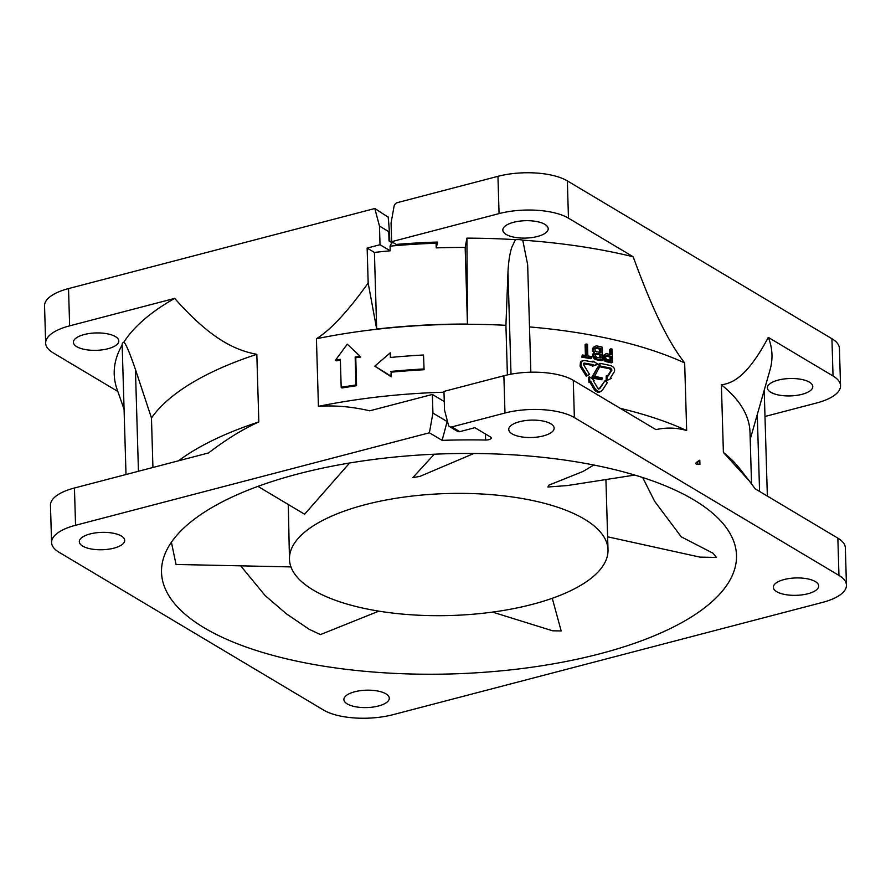 <?xml version="1.0" encoding="UTF-8"?>
<svg xmlns="http://www.w3.org/2000/svg" width="891" height="891" viewBox="0 0 891 891"><rect width="100%" height="100%" fill="white"/><g stroke="black" fill="none" stroke-linecap="round" stroke-linejoin="round"><path stroke-width="1.34" d="M392.196 242.831L389.033 240.949L388.766 231.627L389.478 232.451L388.209 217.17L374.833 208.516L379.466 226.091L380.023 244.724L390.202 250.794L390.058 246.139L391.684 242.887L393.354 242.731M117.812 391.439L53.148 352.858A50.453 19.312 -1.7 0 1 45.653 343.135L44.55 305.858A50.453 19.312 178.3 0 1 68.529 288.584L374.833 208.516M391.617 241.695L499.06 213.606A50.453 19.312 -1.7 0 1 568.458 218.161L633.178 256.775C656.5 320.682 671.658 345.92 684.667 362.938L686.671 430.542C676.781 427.635 666.524 427.324 655.91 429.607L573.269 380.312A50.453 19.312 178.3 0 0 503.872 375.757L443.963 391.405L444.52 410.049L448.396 424.918A4.032 3.196 120.8 0 0 449.654 426.655A4.032 3.196 120.8 0 0 451.826 426.923L504.974 413.023A50.453 19.312 -1.7 0 1 574.372 417.589L838.954 575.408A50.453 19.312 -1.7 0 1 846.45 585.142L845.347 547.865A50.453 19.312 178.3 0 0 837.852 538.142L755.212 488.847L749.175 480.784L723.392 452.45L721.387 384.845C733.839 383.019 748.028 375.289 768.309 337.388L833.04 375.991A50.453 19.312 -1.7 0 1 840.536 385.725L839.422 348.448A50.453 19.312 178.3 0 0 831.927 338.725L567.355 180.895A50.453 19.312 178.3 0 0 497.946 176.329L397.308 202.647A4.032 3.196 120.8 0 0 394.045 206.378L391.06 223.051L391.617 241.695L396.194 244.424L401.373 244.011A319.902 122.479 178.3 0 1 437.637 242.062L436.222 247.887L436.033 242.118M599.821 653.805A287.615 110.116 178.3 0 0 736.501 555.316A287.615 110.116 178.3 0 0 587.759 463.855A287.615 110.116 178.3 0 0 298.207 473.889A287.615 110.116 178.3 0 0 161.527 572.378A287.615 110.116 178.3 0 0 310.268 663.84A287.615 110.116 178.3 0 0 599.821 653.805M390.202 250.794A304.822 116.699 178.3 0 0 374.409 252.431L367.137 248.088L380.023 244.724M444.264 401.54L432.369 394.446L369.743 410.807C351.778 406.652 334.671 405.16 318.432 406.352L316.428 338.758C330.628 329.937 347.88 311.36 368.172 283.026L376.681 329.057L374.409 252.431M376.681 329.057A304.822 116.699 -1.7 0 1 467.441 324.057L465.169 247.431A304.822 116.699 178.3 0 0 436.222 247.887M388.766 231.627L379.466 226.091M432.369 394.446L432.926 413.079L429.395 432.781L75.557 525.278A50.453 19.312 -1.7 0 0 51.578 542.552A50.453 19.312 -1.7 0 0 59.073 552.275L323.645 710.105A50.453 19.312 -1.7 0 0 393.054 714.671L822.471 602.416A50.453 19.312 -1.7 0 0 846.45 585.142M51.578 542.552L50.464 505.275A50.453 19.312 178.3 0 1 74.443 488.001L208.572 452.94C225.969 439.553 242.72 429.217 258.836 421.933L256.82 354.328C235.881 350.308 211.579 340.05 174.681 298.396L69.632 325.85A50.453 19.312 -1.7 0 0 45.653 343.135M368.172 283.026L367.137 248.088M432.926 413.079L447.148 421.566L447.104 419.939M429.395 432.781L442.114 440.366L447.148 421.566M530.847 372.193L527.661 264.683L522.739 240.147A10.091 3.865 178.3 0 0 515.455 239.668L511.846 247.197C509.775 253.367 508.494 261.653 507.981 272.045L505.921 325.315L507.391 374.899M318.432 406.352A304.767 116.676 -1.7 0 1 443.985 392.207M505.921 325.315A304.767 116.676 178.3 0 0 316.428 338.758M391.16 372.193L390.937 376.102L374.788 366.145L391.305 376.848L391.16 372.193A304.767 116.676 178.3 0 1 424.083 369.732L423.526 354.997A306.782 117.456 178.3 0 0 390.381 357.48L390.247 352.825L390.726 357.447M356.578 385.714A304.767 116.676 178.3 0 0 341.877 387.986L341.175 387.284A306.782 117.456 -1.7 0 1 355.977 384.99L356.578 385.714L355.754 357.759A304.767 116.676 178.3 0 1 360.744 357.046L360.176 356.322A306.782 117.456 178.3 0 0 355.153 357.035L355.977 384.99M340.373 360.142A304.767 116.676 178.3 0 0 336.241 360.855L335.506 360.153L347.278 344.171L360.176 356.322M515.455 239.668A329.024 125.965 178.3 0 0 466.917 238.142L467.441 324.057M466.917 238.142L465.169 247.431M633.178 256.775A329.024 125.965 178.3 0 0 522.739 240.147M544.835 224.343A22.709 8.698 178.3 0 0 519.208 221.202A22.709 8.698 178.3 0 0 502.825 230.067A22.709 8.698 178.3 0 0 506.188 234.444A22.709 8.698 178.3 0 0 531.827 237.585A22.709 8.698 178.3 0 0 548.21 228.72A22.709 8.698 178.3 0 0 544.835 224.343M699.925 464.423L699.803 460.202C694.434 463.197 694.479 464.601 699.925 464.423C696.673 464.111 696.628 462.707 699.803 460.202M442.114 440.366A322.932 123.637 -1.7 0 1 485.606 440.031A5.045 1.927 178.3 0 0 491.219 437.949A5.045 1.927 178.3 0 0 490.473 436.98L474.914 427.691L459.767 431.656A4.032 3.196 -59.2 0 1 457.584 431.389L449.654 426.655M90.102 533.954A22.709 8.698 178.3 0 0 79.31 541.728A22.709 8.698 178.3 0 0 91.06 548.945A22.709 8.698 178.3 0 0 113.914 548.154A22.709 8.698 178.3 0 0 124.707 540.38A22.709 8.698 178.3 0 0 112.968 533.163A22.709 8.698 178.3 0 0 90.102 533.954M550.761 423.76A22.709 8.698 178.3 0 0 525.122 420.619A22.709 8.698 178.3 0 0 508.739 429.484A22.709 8.698 178.3 0 0 512.113 433.861A22.709 8.698 178.3 0 0 537.741 437.002A22.709 8.698 178.3 0 0 554.135 428.137A22.709 8.698 178.3 0 0 550.761 423.76M807.925 593.74A22.709 8.698 178.3 0 0 818.706 585.966A22.709 8.698 178.3 0 0 806.968 578.738A22.709 8.698 178.3 0 0 784.113 579.54A22.709 8.698 178.3 0 0 773.321 587.314A22.709 8.698 178.3 0 0 785.06 594.531A22.709 8.698 178.3 0 0 807.925 593.74M347.267 703.935A22.709 8.698 178.3 0 0 372.906 707.075A22.709 8.698 178.3 0 0 389.289 698.21A22.709 8.698 178.3 0 0 385.914 693.833A22.709 8.698 178.3 0 0 360.276 690.692A22.709 8.698 178.3 0 0 343.893 699.558A22.709 8.698 178.3 0 0 347.267 703.935M764.99 416.476L816.557 402.999A50.453 19.312 -1.7 0 0 840.536 385.725M256.82 354.328A304.767 116.676 178.3 0 0 151.459 417.968L135.432 369.431C130.075 353.861 126.266 344.717 123.983 341.999A10.091 3.865 178.3 0 0 122.145 344.316L126.01 474.524M122.167 344.984A329.024 125.965 178.3 0 0 117.077 389.334L124.072 409.259M174.681 298.396A329.024 125.965 178.3 0 0 123.983 341.999M84.188 334.537A22.709 8.698 178.3 0 0 73.396 342.311A22.709 8.698 178.3 0 0 85.135 349.528A22.709 8.698 178.3 0 0 108 348.737A22.709 8.698 178.3 0 0 118.793 340.963A22.709 8.698 178.3 0 0 107.043 333.746A22.709 8.698 178.3 0 0 84.188 334.537M178.445 460.814A304.767 116.676 -1.7 0 1 258.836 421.933M152.929 467.485L151.459 417.968M723.392 452.45A304.767 116.676 -1.7 0 1 739.886 468.8L749.175 480.784M751.536 483.88L749.999 432.202A304.767 116.676 178.3 0 0 721.387 384.845M750.211 439.274L770.013 369.954A329.024 125.965 178.3 0 0 768.309 337.388M802 394.323A22.709 8.698 178.3 0 0 812.792 386.549A22.709 8.698 178.3 0 0 801.054 379.321A22.709 8.698 178.3 0 0 778.188 380.112A22.709 8.698 178.3 0 0 767.396 387.897A22.709 8.698 178.3 0 0 779.146 395.114A22.709 8.698 178.3 0 0 802 394.323M620.292 408.356A304.767 116.676 -1.7 0 1 686.671 430.542M684.667 362.938A304.767 116.676 178.3 0 0 529.51 326.93M589.441 376.748L594.163 380.334L593.283 380.646L597.716 388.142L599.81 388.543L605.022 380.713L607.417 382.506L602.26 390.325C600.133 392.318 597.816 391.873 595.299 388.977L590.822 381.493L589.931 381.805L589.441 376.748L588.505 377.461L588.984 382.506L589.875 382.206L594.319 389.679C596.736 392.541 599.042 392.987 601.247 391.015M605.022 380.713L598.808 389.244M593.083 361.1L598.028 364.252L593.217 365.577L593.183 364.642A306.782 117.456 -1.7 0 0 584.574 363.127L583.516 364.619L589.597 374.521L587.091 375.378L580.943 365.499L581.344 361.223L584.496 360.521A306.782 117.456 178.3 0 1 593.105 362.036L593.083 361.1L592.114 361.846M593.183 364.642L592.248 366.279L598.028 364.252M592.214 365.343A304.767 116.676 178.3 0 0 583.661 363.84L583.338 363.818M581.366 361.211L580.487 361.913L580.063 366.212L586.167 376.091L589.597 374.521M606.092 380.88L611.371 378.363L606.092 380.88L606.248 375.957L607.306 375.267L608.163 375.913L611.917 370.088L610.881 368.195L609.8 368.874L610.836 370.767L607.74 375.601M609.8 368.874A304.767 116.676 178.3 0 0 599.053 366.647L598.975 364.04L599.988 363.339L600.066 365.956L599.053 366.647M601.113 379.744A304.767 116.676 178.3 0 0 592.081 378.018L592.047 376.826L597.805 367.092A306.782 117.456 178.3 0 1 599.309 367.382L594.553 376.403A306.782 117.456 178.3 0 1 602.093 377.862L602.138 379.054L601.113 379.744M607.139 361L605.067 359.463L604.098 357.336L604.265 355.442L605.802 353.827L603.229 356.133L603.062 358.026L604.02 360.153L606.08 361.69A304.767 116.676 178.3 0 1 611.404 362.837L612.496 362.158A306.782 117.456 178.3 0 0 607.139 361L606.08 361.69M605.802 353.827L606.927 353.783A306.782 117.456 178.3 0 1 610.959 354.651L610.78 348.827L609.7 349.506L609.845 354.406M596.758 358.917L593.852 356.166L593.551 354.173L594.453 352.413L592.793 354.083L592.615 355.988L593.618 358.104L595.767 359.619A304.767 116.676 178.3 0 1 601.325 360.71L602.349 360.02A306.782 117.456 178.3 0 0 596.758 358.917L595.767 359.619M594.453 352.413L593.417 349.729L594.275 346.577L592.404 349.049L593.84 352.847M586.011 343.993A306.782 117.456 178.3 0 1 587.492 344.249L587.837 355.91A306.782 117.456 178.3 0 1 591.713 356.6L591.758 357.982L590.8 358.694A304.767 116.676 178.3 0 0 581.533 357.091L582.436 356.378L582.391 354.986A306.782 117.456 178.3 0 1 586.367 355.654L586.011 343.993L585.097 344.706L585.409 355.487M582.391 354.986L581.533 357.091M602.26 390.325L600.512 391.75M590.822 381.493L589.875 382.206M589.931 381.805L588.984 382.506M594.163 380.334L593.428 380.869M592.248 366.279L593.217 365.577M583.661 363.84L584.574 363.127L583.65 363.328M587.091 375.378L586.167 376.091M599.988 363.339A306.782 117.456 178.3 0 1 610.803 365.588C614.133 367.07 615.28 369.175 614.244 371.903L610.524 377.717L611.371 378.363M607.15 380.201L607.306 375.267M600.066 365.956A306.782 117.456 -1.7 0 1 610.881 368.195M602.138 379.054A306.782 117.456 -1.7 0 0 593.05 377.316L592.081 378.018M593.05 377.316L593.016 376.125L592.047 376.826M593.016 376.125L597.805 367.092M606.003 360.487L604.956 361.178M605.067 359.463L604.02 360.153M604.354 358.215L603.307 358.906M603.062 358.026L604.098 357.336M604.065 356.222L603.029 356.912M604.265 355.442L603.229 356.133M604.922 354.473L603.875 355.153M612.496 362.158L612.106 349.116A306.782 117.456 178.3 0 0 610.78 348.827M606.192 359.151L606.871 359.563A306.782 117.456 178.3 0 1 611.126 360.487L611.003 356.322A306.782 117.456 178.3 0 0 606.749 355.409L605.446 356.79L606.192 359.151M611.003 356.322L609.923 357.001L610.012 360.242M609.923 357.001A304.767 116.676 178.3 0 0 605.691 356.088L605.022 356.222M606.749 355.409L605.691 356.088M595.567 358.416L594.587 359.118M594.598 357.402L593.618 358.104M593.852 356.166L592.883 356.868M592.615 355.988L593.584 355.286M593.551 354.173L592.582 354.874M593.762 353.382L592.793 354.083M594.431 351.856L593.451 352.558M593.684 350.608L592.715 351.31M592.448 350.43L593.417 349.729M593.384 348.348L592.404 349.049M593.595 347.557L592.626 348.258M594.275 346.577L596.38 345.875A306.782 117.456 178.3 0 1 601.971 346.967L602.349 360.02M596.357 353.326A306.782 117.456 178.3 0 1 600.801 354.184L600.924 358.071A306.782 117.456 178.3 0 0 596.48 357.213L594.988 354.718L596.357 353.326L595.366 354.017A304.767 116.676 178.3 0 1 599.788 354.874L599.877 357.87M595.589 351.243L596.313 351.655A306.782 117.456 178.3 0 1 600.757 352.524L600.634 348.359A306.782 117.456 178.3 0 0 596.19 347.49L594.82 348.893L595.589 351.243M600.801 354.184L599.788 354.874M594.676 354.161L595.366 354.017M600.634 348.359L599.61 349.049L599.71 352.313M599.61 349.049A304.767 116.676 178.3 0 0 595.199 348.192L594.497 348.336M596.19 347.49L595.199 348.192M582.436 356.378A306.782 117.456 -1.7 0 1 591.758 357.982M423.526 354.997L424.083 369.743M390.793 371.447A306.782 117.456 -1.7 0 1 423.938 368.963M390.937 376.102L391.305 376.848M374.788 366.145L390.247 352.825M355.153 357.035L355.754 357.759M341.175 387.284L340.351 359.329A306.782 117.456 178.3 0 0 335.506 360.153M607.617 536.805L699.925 557.12L716.42 557.432L713.023 553.211L681.27 536.839L654.685 501.377L642.667 477.531M171.406 542.229L176.028 564.46L290.967 566.91M240.67 565.83L265.117 595.556L286.457 613.854L309.199 629.302L320.437 634.592L378.842 611.137M492.523 612.095L552.609 630.795L561.174 630.951L552.264 598.284M434.285 454.21L412.778 477.654L420.006 476.351L473.912 453.474M593.863 465.024L582.926 471.495L548.823 485.194L547.932 486.998L567.322 485.562L634.771 475.07M584.34 519.085A159.333 61 178.3 0 0 404.447 497.033A159.333 61 178.3 0 0 289.464 559.258A159.333 61 178.3 0 0 313.131 589.976A159.333 61 -1.7 0 0 493.024 612.028A159.333 61 -1.7 0 0 608.007 549.803A159.333 61 -1.7 0 0 584.34 519.085M289.464 559.258L288.283 504.495M257.922 486.386L304.611 514.23L349.595 463.008M436.078 243.232A304.822 116.699 178.3 0 0 419.973 243.934A304.822 116.699 178.3 0 0 390.058 246.139M74.443 488.001L75.557 525.278M68.529 288.584L69.632 325.85M511.011 374.175L507.981 272.045M499.06 213.606L497.946 176.329M567.355 180.895L568.458 218.161M838.954 575.408L837.852 538.142M573.269 380.312L574.372 417.589M833.04 375.991L831.927 338.725M451.826 426.923L459.767 431.656M485.428 433.973L485.606 440.031M504.974 413.023L503.872 375.757M135.432 369.431L138.45 471.272M759.566 491.442L757.283 414.527M595.299 388.977L594.319 389.679M588.35 374.955L587.425 375.657M580.943 365.499L580.063 366.212M611.917 370.088L610.836 370.767M389.768 241.383L389.501 232.306M767.351 496.087L764.211 390.269M388.22 216.936L389.501 232.273M605.925 479.558L608.007 549.803"/></g></svg>
